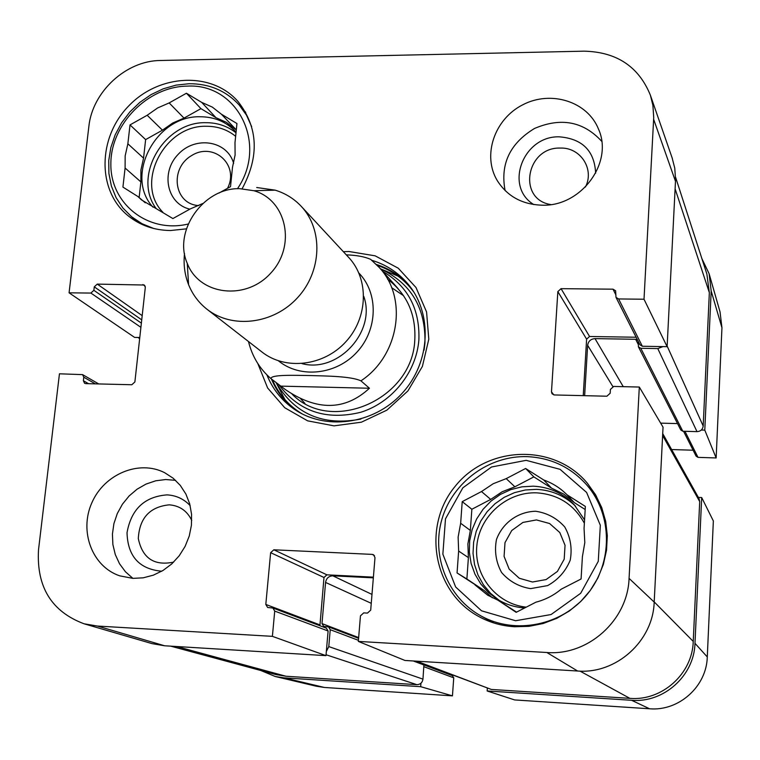 <?xml version="1.0" encoding="UTF-8"?>
<svg xmlns="http://www.w3.org/2000/svg" width="760" height="760" viewBox="0 0 760 760"><rect width="100%" height="100%" fill="white"/><g stroke="black" fill="none" stroke-linecap="round" stroke-linejoin="round"><path stroke-width="1.14" d="M487.34 688.199L487.15 690.973L514.644 699.931L649.562 708.776C678.87 711.36 706.629 686.48 707.284 656.944L713.345 520.942L701.689 497.543L694.982 643.331C694.222 675.744 663.708 703.105 631.588 700.292L487.15 690.973M701.689 497.543L698.373 497.42M701.309 430.027L704.786 430.122L716.148 457.947L721.952 327.74L720.033 311.875L709.108 273.704L711.179 290.995L704.786 430.122M701.908 258.666L709.108 273.704M424.033 664.962L452.371 675.63L453.739 677.834L452.447 695.856L420.679 686.679L284.164 677.863L275.3 676.514L260.841 670.51M420.679 686.679L420.945 683.221M170.686 646.152L275.861 674.567L285.959 676.239L416.841 684.656C420.308 684.522 422.351 682.679 422.959 679.126L423.956 664.231L447.165 673.018L447.222 673.692M275.3 676.514L316.293 686.223L324.444 687.467L452.447 695.856M716.148 457.947L698.012 457.368L696.122 456.18L683.544 431.252M693.111 450.214L671.631 449.549M550.781 204.573C517.114 199.376 526.195 146.87 560.3 148.077C580.412 147.202 594.719 169.034 585.466 186.979M173.66 562.106C154.214 566.133 142.424 558.277 138.301 538.526C139.469 518.073 149.777 506.834 169.204 504.839C179.569 505.628 187.083 510.806 191.739 520.372M532.466 582.008L519.279 578.255L509.153 569.097L504.079 556.386L505.001 542.63L511.736 530.518L522.937 522.424L536.446 519.925L549.603 523.526L559.825 532.57L565.041 545.29L564.205 559.16L557.431 571.415L546.089 579.576L532.466 582.008M198.816 205.57C174.03 204.421 169.071 168.52 191.615 155.572C213.645 141.541 239.666 164.92 227.516 188.328M153.719 228.494L142.016 223.715L131.632 216.799L122.911 208.022L116.09 197.648L111.378 186.029L108.908 173.536L108.737 160.559L110.855 147.507L115.197 134.786L121.619 122.778L129.922 111.862L139.84 102.372L151.078 94.601L163.286 88.787L176.092 85.12L189.097 83.723C209.332 83.647 226.024 90.734 239.162 104.975L246.458 115.111L251.665 126.654M527.288 456.646C551.2 457.805 571.13 467.372 587.081 485.317C612.579 514.881 613.073 562.647 587.471 594.035C562.096 625.613 515.27 634.989 481.108 615.999C447.488 597.597 431.034 555.645 442.026 518.89C452.817 482.068 489.278 455.354 527.288 456.646M489.089 620.378L491.197 622.079M595.07 493.962L592.99 492.242M233.633 163.324C227.287 140.571 195.5 135.575 178.267 154.251C160.407 172.339 166.868 203.861 189.857 209.161M201.723 102.401L215.964 117.677L200.934 108.642L184.015 118.113L169.166 102.923L186.428 93.233L201.723 102.401L212.344 107.112L221.407 114.209L236.949 123.528L234.992 142.7L235.106 154.964L232.493 167.305L230.517 186.666L218.975 193.049M186.428 93.233L200.934 108.642M236.303 129.893L221.407 114.209M147.184 115.263L162.459 130.178L145.635 139.602L143.555 158.127L127.861 143.792L130.017 124.906L147.184 115.263L157.633 107.948L169.166 102.923M130.017 124.906L145.635 139.602M202.768 203.509L190.427 208.848L172.891 218.557L141.502 199.899L138.054 196.621L122.92 187.102L125.096 168.026L140.885 181.906L139.127 197.552M145.264 202.796L138.054 196.621M188.214 224.019C147.896 233.69 110.266 203.708 110.855 163.98C110.637 124.355 147.696 86.535 187.197 86.127C237.272 83.049 268.242 143.839 237.462 188.736M125.096 168.026L125.162 155.905L127.861 143.792M140.885 181.906L140.923 170.012L143.555 158.127M162.459 130.178L172.7 123.025L184.015 118.113M152.959 207.119C124.041 176.13 155.961 115.406 200.07 116.764C214.263 116.774 226.052 121.676 235.448 131.47L236.065 132.164M215.964 117.677L226.394 122.322L235.305 129.295M530.622 588.63L547.637 585.599C558.144 579.766 565.678 571.283 570.237 560.13C572.346 548.321 570.513 537.263 564.746 526.965C556.928 518.197 547.219 512.952 535.6 511.242C517.997 511.708 502.617 522.851 496.461 539.533C494.275 551.19 495.986 562.181 501.59 572.508C509.276 581.381 518.947 586.758 530.622 588.63M543.694 479.959L551.542 488.139L533.852 476.89L514.881 486.799L506.217 478.629L525.616 468.483L543.694 479.959C552.548 483.132 560.31 488.062 566.969 494.75L585.361 506.435L584.06 528.447L584.801 542.63L582.397 556.719L581.086 578.987L561.212 589.19C553.698 595.403 545.262 599.735 535.914 602.186L516.163 612.332L497.971 600.21L516.572 612.123M525.616 468.483L533.852 476.89M585.181 509.532L574.332 502.635L566.969 494.75M481.507 491.549L490.713 499.415L471.855 509.257L470.345 530.433L460.655 523.269L462.222 501.638L481.507 491.549L493.183 483.74L506.217 478.629M462.222 501.638L471.855 509.257M458.641 551.057L468.397 557.612L466.877 579.006L484.386 590.672L457.055 572.936L458.641 551.057L458.128 537.082L460.655 523.269M457.055 572.936L466.877 579.006M526.148 460.341L560.063 469.328L586.596 492.423L600.333 525.264L598.272 561.346L580.668 593.303L551.076 614.536L515.603 620.739L481.526 610.803L455.63 586.967L442.861 554.154L445.483 518.852L462.83 487.834L491.53 466.991L526.148 460.341M497.971 600.21L487.663 595.175L474.933 584.858M492.404 597.788L484.386 590.672M468.397 557.612L467.884 543.932L470.345 530.433M490.713 499.415L502.132 491.786L514.881 486.799M524.656 607.962C514.843 607.278 505.78 604.399 497.458 599.336L488.376 592.467L480.795 583.984L474.971 574.199L471.115 563.473L469.338 552.188L469.69 540.731L472.169 529.52L476.662 518.938L483.027 509.342L491.026 501.078L500.394 494.428L510.796 489.62L521.873 486.837L533.254 486.172C549.318 486.989 562.97 493.164 574.199 504.706L584.563 519.906M581.125 578.427L580.63 579.225M551.542 488.139L563.749 494.086L574.332 502.635M271.415 378.993C276.507 391.153 284.202 401.29 294.528 409.393M408.661 284.838C399.703 275.272 388.949 268.489 376.409 264.48M278.53 384.294C298.613 411.407 326.012 420.736 360.715 412.281C392.027 402.619 416.394 372.267 418.874 339.929C419.985 309.13 407.901 286.245 382.631 271.282M292.106 394.145C331.531 434.701 412.709 399.409 414.798 339.805C416.024 314.194 406.942 293.977 387.562 279.148M403.57 295.688L391.618 287.66M300.675 398.781L304.893 403.37M139.783 337.506L134.625 337.421L69.074 292.819L88.853 126.549C92.321 91.798 126.093 60.591 160.464 60.496L584.164 51.167C616.683 51.955 638.751 66.623 650.38 95.18L652.897 105.307L653.723 117.572L644.014 299.231L667.119 346.683L675.564 179.683L674.756 168.121L672.087 157.738M595.65 173.156C594.472 150.841 582.388 138.738 559.408 136.838C523.269 135.546 503.814 186.447 533.805 204.573M601.692 141.293C583.423 121.438 561.013 117.163 534.489 128.478C509.884 143.441 500.089 164.131 505.106 190.56M190.18 505.656C183.901 498.969 176.177 495.377 167.019 494.883C144.542 496.603 131.214 509.209 127.025 532.703C127.737 556.339 139.317 569.183 161.747 571.216M175.579 480.329L165.699 479.531L155.743 480.795L146.082 484.053L137.094 489.183L129.105 495.986L122.427 504.203L117.296 513.532L113.914 523.611L112.423 534.071L112.879 544.511L115.273 554.524L119.519 563.749L125.466 571.795L132.886 578.369M272.906 608.028L326.401 628.188L328.101 630.99L325.974 655.642L272.394 636.348L274.721 611.087L272.906 608.028L267.634 607.487L265.81 604.438L270.636 552.681L273.819 549.793L372.267 554.392L373.512 554.743L374.993 557.602L370.699 610.147L367.45 613.092L363.707 612.892L360.459 615.828L358.34 641.411L404.966 660.468L577.619 671.014C616.179 674.272 653.096 641.107 654.189 602.091L663.043 427.177L639.312 387.04L629.071 578.379C627.779 620.207 588.088 655.908 546.829 652.498L358.34 641.411M272.394 636.348L97.413 626.05L84.085 623.798L152.048 643.635L164.644 645.781L325.974 655.642M667.119 346.683L642.323 346.247L639.92 344.784L615.999 297.359L618.621 298.946L644.014 299.231M636.12 337.24L589.561 336.49L586.615 339.159L583.243 395.647M373.397 577.153L326.904 574.836L323.988 577.476L319.912 625.736M186.418 228.845L170.477 230.527C154.204 230.318 140.077 225.397 128.117 215.764C96.947 190.579 97.612 137.779 128.554 106.105C158.964 73.919 211.679 71.221 237.994 101.488C258.153 127.281 259.54 156.361 242.145 188.727M514.606 626.753C501.923 625.993 490.067 622.63 479.028 616.664C433.067 592.116 421.819 526.328 455.192 486.286C487.578 445.445 554.002 443.175 587.309 483.151L595.526 494.712L601.721 507.566L605.692 521.35L607.316 535.695L606.537 550.183L603.364 564.414L597.883 577.989L590.244 590.501L580.649 601.597L569.392 610.973L556.776 618.345L543.181 623.514L528.989 626.335L514.606 626.753M132.857 578.369L119.738 575.842C92.131 566.589 78.993 531.316 91.865 502.769C104.253 474.022 139.118 459.505 164.72 472.739L173.147 478.211L180.3 485.412L185.896 494.057L189.706 503.832L191.577 514.368L191.425 525.255L189.25 536.056L185.126 546.373L179.218 555.778L171.75 563.92L163.02 570.466L153.377 575.158L143.184 577.828L132.857 578.369M542.336 205.2C522.376 204.601 507.367 196.422 497.306 180.661C482.058 155.505 494.37 119.149 522.681 104.832C550.753 90.031 587.394 101.384 598.443 128.972C613.785 162.383 581.343 206.568 542.336 205.2M371.83 260.309C385.766 264.527 397.518 272.08 407.094 282.967C432.905 312.312 430.996 362.111 402.078 393.376C373.454 424.906 324.007 431.148 292.524 407.987C280.849 399.409 272.298 388.36 266.883 374.841M257.811 363.527L267.624 387.98L284.753 407.749L307.619 420.84L334.029 425.856L361.37 422.199L386.878 410.153L407.94 390.906L422.398 366.405L428.801 339.169L426.569 311.961L415.995 287.517L398.249 268.204L375.165 255.835L349.011 251.512L343.339 251.674M639.312 387.04L613.681 386.45L610.394 389.433L610.175 393.243L606.889 396.216L554.363 394.953L552.064 393.794L551.484 391.846L557.84 291.602L561.061 288.667L613.006 289.18L615.628 290.776L615.999 297.359M69.074 292.819L90.886 293.065L93.87 290.32L94.278 286.852L97.261 284.107L144.352 285.028L145.312 287.375L134.881 381.957L131.832 384.74L85.737 383.629L84.597 383.315L83.372 380.731L83.78 377.197L82.584 374.623L59.451 373.806L38.513 549.832C36.404 586.967 51.594 611.629 84.085 623.798M662.957 346.608L657.789 348.584L640.803 348.279L638.409 346.826L680.789 429.979L682.803 431.224L696.996 431.632C700.606 431.385 702.667 429.523 703.19 426.037L709.346 292.647L706.866 274.008L675.573 177.213M660.658 423.13L677.54 423.595M415.739 661.124L491.321 689.443L629.878 698.355C661.989 701.157 692.474 673.806 693.244 641.421L699.703 501.572L698.981 498.512L662.72 433.599M638.409 346.826L638.286 341.534M637.554 340.081L635.645 339.283L595.014 338.618C590.767 338.96 588.306 341.183 587.642 345.297L584.639 395.684M373.34 577.847L332.851 575.823C328.766 576.042 326.334 578.246 325.574 582.436L321.993 623.589L323.674 626.382L328.548 626.895L330.239 629.698L328.785 646.589L326.325 651.51M139.403 338.551L138.225 337.478M369.445 388.246C345.087 410.742 317.005 411.141 285.19 389.443L270.978 378.641C270.579 374.385 295.051 375.335 310.783 375.563C326.733 376.029 351.101 376.238 360.933 380.845L369.445 388.246L281 386.137M371.003 259.635L370.614 259.331C364.515 256.671 356.402 255.189 346.294 254.856M239.714 188.67L253.878 190.722C286.644 199.909 296.485 245.793 270.788 273.068C245.851 301.045 199.291 295.241 187.273 263.397C172.871 231.04 203.518 187.501 239.714 188.67M256.709 187.511L275.177 190.161C285.361 193.287 294.063 198.683 301.273 206.368C323.323 229.729 321.908 271.405 297.606 297.644C273.581 324.14 232.189 329.184 206.995 309.253C198.721 302.736 192.575 294.538 188.584 284.667C184.708 274.826 183.35 264.433 184.509 253.508M301.273 206.368L348.688 257.431C369.217 279.195 368.125 317.709 345.8 341.81C323.741 366.149 285.475 370.595 262 352.032L206.995 309.253M423.899 666.7L453.739 677.834M684.94 431.291L698.012 457.368M284.164 677.863L324.444 687.467M694.982 643.331L707.284 656.944M631.588 700.292L649.562 708.776M711.179 290.995L721.952 327.74M162.877 212.249C134.349 183.464 164.236 124.896 206.378 126.274C217.569 126.236 227.325 129.589 235.648 136.325M156.009 208.354C132.268 176.263 164.245 121.486 205.722 122.692C217.236 122.635 227.335 126.008 235.999 132.8M526.243 607.154C496.356 604.029 473.689 575.348 476.843 545.642C479.588 515.897 507.157 491.578 536.788 492.85C558.077 494.351 573.933 504.478 584.373 523.241M499.263 600.4L490.608 593.38L483.455 584.839L478.03 575.111L474.525 564.509L473.034 553.422L473.613 542.231L476.235 531.306L480.795 521.018L487.131 511.717L495.045 503.719L504.26 497.296L514.463 492.661L525.322 489.981L536.446 489.354C551.608 490.095 564.661 495.729 575.605 506.255M413.867 292.125C404.481 279.376 392.284 270.455 377.273 265.363M272.327 379.667C278.692 394.24 288.667 405.669 302.242 413.943M424.089 350.123L424.935 343.14C425.809 307.933 410.989 283.176 380.494 268.888M276.032 382.432C294.671 414.086 322.962 426.303 360.915 419.064M400.178 277.001L380.399 268.784M275.984 382.394L285.988 401.622M326.904 574.836L273.819 549.793M323.988 577.476L270.636 552.681M374.462 555.607L372.267 554.392M328.101 630.99L274.721 611.087M319.865 624.872L265.81 604.438M553.774 394.877L551.484 391.846M586.615 339.159L557.84 291.602M589.561 336.49L561.061 288.667M615.771 294.69L613.006 289.18M642.323 346.247L618.621 298.946M145.217 286.263L142.918 284.553M88.578 383.695L83.372 380.731M95.389 383.866L83.78 377.197M140.904 327.332L90.886 293.065M141.369 323.142L93.87 290.32M141.73 319.865L94.278 286.852M142.196 315.637L97.261 284.107M577.619 671.014L546.829 652.498M675.497 181.345L653.647 119.339M164.644 645.781L97.413 626.05M654.189 602.091L629.071 578.379M675.117 188.85L709.346 292.647M667.156 346.085L703.19 426.037M657.789 348.584L696.996 431.632M640.803 348.279L682.803 431.224M635.645 339.283L638.191 344.308M595.014 338.618L623.257 386.669M587.642 345.297L612.836 386.545M662.625 435.537L699.703 501.572M654.198 601.91L693.244 641.421M580.042 671.128L629.878 698.355M416.727 661.19L491.321 689.443M332.851 575.823L371.982 594.415M325.574 582.436L371.26 603.317M321.993 623.589L358.653 637.583M330.239 629.698L358.425 640.319M413.298 660.981L424.023 665.019M328.785 646.589L422.959 679.126M326.049 654.75L416.841 684.656M176.671 646.522L285.959 676.239M371.212 259.834L379.173 267.406C408.148 297.939 399.285 355.69 360.933 380.845M358.881 273.049C378.613 293.17 377.938 329.469 357 352.07C336.309 374.898 300.209 378.736 278.445 360.829M363.736 296.295C376.523 331.341 338.058 373.322 302.024 363.641M131.632 216.799L139.289 223.098M239.162 104.975L245.746 112.413M481.108 615.999L493.743 622.934M587.081 485.317L596.429 496.28M98.743 383.942L82.584 374.623M650.38 95.18L672.372 158.564M358.596 638.324L328.548 626.895M370.614 259.312L379.173 267.406L398.107 288.648M270.978 378.641C259.673 368.856 252.177 356.478 248.482 341.515M187.273 263.397L188.584 284.667M253.878 190.722L275.177 190.161"/></g></svg>
